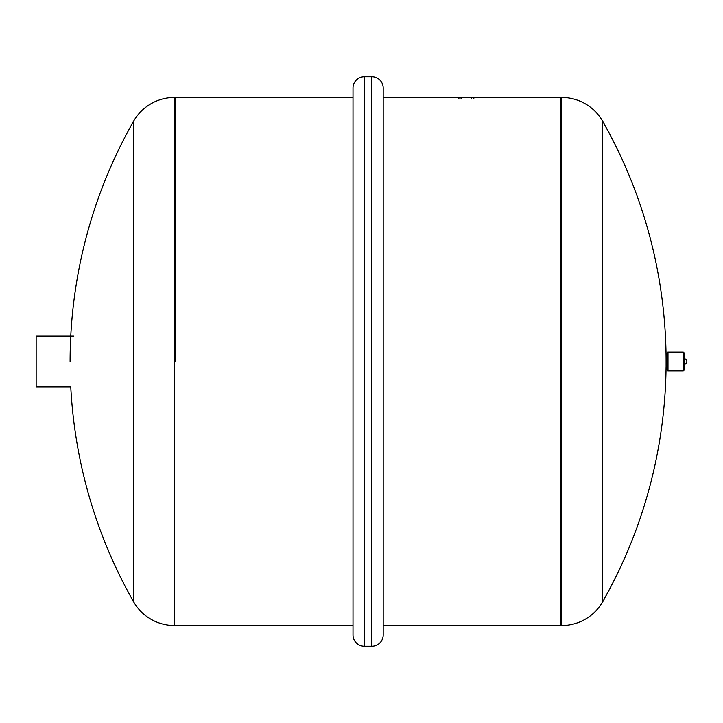 <?xml version="1.0" encoding="UTF-8"?>
<svg xmlns="http://www.w3.org/2000/svg" width="723" height="723" viewBox="0 0 723 723"><rect width="100%" height="100%" fill="white"/><g stroke="black" fill="none" stroke-linecap="round" stroke-linejoin="round"><path stroke-width="1.08" d="M473.827 98.961L473.827 97.262L560.479 97.451L560.479 625.549L560.479 97.451L561.69 97.451A47.149 47.149 0 0 1 602.702 121.328L602.702 601.672A486.606 486.606 0 0 0 666.073 367.157L666.1 367.157A0.94 0.94 0 0 1 667.049 368.097M561.69 97.451L561.69 625.549A47.149 47.149 0 0 0 602.702 601.672M133.502 601.672L133.502 121.328A47.149 47.149 0 0 1 174.505 97.451L174.505 625.549A47.149 47.149 0 0 1 133.502 601.672A486.606 486.606 0 0 1 70.764 386.868L36.15 386.868L36.15 336.132L73.873 336.132M175.716 361.5L175.716 97.451L175.716 361.5M383.19 88.016A11.315 11.315 0 0 0 371.875 76.701L371.875 646.299A11.315 11.315 0 0 0 383.19 634.984L383.19 88.016M353.014 634.984A11.315 11.315 0 0 0 364.329 646.299L364.329 76.701A11.315 11.315 0 0 0 353.014 88.016L353.014 634.984L353.014 88.016M684.021 353.014A0.94 0.94 0 0 0 683.081 352.074L683.081 370.926A0.94 0.94 0 0 0 684.021 369.986L684.021 353.014M667.989 352.074A0.94 0.94 0 0 0 667.049 353.014L667.049 369.986A0.94 0.94 0 0 0 667.989 370.926L667.989 352.074L683.081 352.074M666.1 367.157L666.1 355.843A0.94 0.94 0 0 0 667.049 354.903M473.827 97.262L461.979 97.262M471.703 98.961L471.703 97.262L383.19 97.451M458.924 98.961L458.924 97.262M461.048 98.961L461.048 97.262M666.1 361.5A486.606 486.606 0 0 0 602.702 121.328M561.69 625.549L383.19 625.549M174.505 625.549L353.014 625.549M133.502 121.328A486.606 486.606 0 0 0 70.104 361.5M174.505 97.451L353.014 97.451M364.329 646.299L371.875 646.299M364.329 76.701L371.875 76.701M684.021 364.329A2.829 2.829 0 0 0 686.85 361.5A2.829 2.829 0 0 0 684.021 358.671M667.989 370.926L683.081 370.926"/></g></svg>
